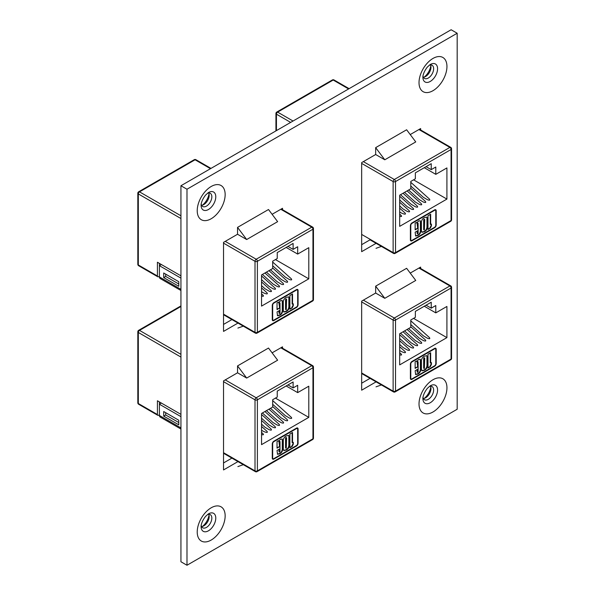 <?xml version="1.0" encoding="UTF-8"?>
<svg xmlns="http://www.w3.org/2000/svg" width="595" height="595" viewBox="0 0 595 595"><rect width="100%" height="100%" fill="white"/><g stroke="black" fill="none" stroke-linecap="round" stroke-linejoin="round"><path stroke-width="0.89" d="M375.661 293.052L375.661 286.173L406.623 268.3L415.749 280.446L384.794 298.318L375.661 293.052L361.656 301.137L361.656 390.194L376.085 381.864M420.635 268.486L420.635 267.088L410.223 273.098M237.546 372.79L237.546 365.918L268.501 348.045L277.634 360.191L246.672 378.063L237.546 372.79L223.534 380.882L223.534 469.938L237.97 461.601M282.513 348.231L282.513 346.833L272.108 352.835M457.176 33.246L186.986 189.232L186.986 565.25L457.176 409.256L457.176 33.246L451.129 29.75L180.94 185.744L186.986 189.232M237.546 234.259L237.546 227.387L268.501 209.514L277.634 221.66L246.672 239.532L237.546 234.259L223.534 242.351L223.534 331.408L237.97 323.07M282.513 209.7L282.513 208.295L272.108 214.304M375.661 154.522L375.661 147.642L406.623 129.769L415.749 141.915L384.794 159.787L375.661 154.522L361.656 162.606L361.656 251.663L376.085 243.333M420.635 129.955L420.635 128.557L410.223 134.567M186.986 565.25L180.94 561.754L180.94 185.744M370.038 378.368L361.656 383.21M231.916 458.113L223.534 462.955M223.534 314.167L255.01 332.337A1.681 0.974 120 0 0 255.359 333.111L223.534 314.74L231.909 319.582L223.534 324.416M370.038 239.837L361.656 244.679M207.476 514.534A7.594 4.381 -60 0 1 210.266 514.63A7.594 4.381 -60 0 1 211.842 518.104A7.594 4.381 -60 0 1 208.525 525.742A7.594 4.381 -60 0 1 202.679 527.78A7.594 4.381 -60 0 1 201.199 525.407M201.586 526.582A7.594 4.381 120 0 0 203.802 525.861A7.594 4.381 120 0 0 209.172 516.557A7.594 4.381 120 0 0 208.689 514.273M202.493 526.426A11.751 6.783 120 0 0 209.009 515.144M429.278 386.482A7.594 4.381 -60 0 1 432.067 386.572A7.594 4.381 -60 0 1 433.636 390.052A7.594 4.381 -60 0 1 430.326 397.691A7.594 4.381 -60 0 1 424.473 399.721A7.594 4.381 -60 0 1 422.993 397.356M423.38 398.531A7.594 4.381 120 0 0 425.596 397.802A7.594 4.381 120 0 0 430.966 388.505A7.594 4.381 120 0 0 430.482 386.222M424.287 398.375A11.751 6.783 120 0 0 430.802 387.092M207.476 193.234A7.594 4.381 -60 0 1 210.266 193.323A7.594 4.381 -60 0 1 211.842 196.804A7.594 4.381 -60 0 1 208.525 204.442A7.594 4.381 -60 0 1 202.679 206.472A7.594 4.381 -60 0 1 201.199 204.107M201.586 205.282A7.594 4.381 120 0 0 203.802 204.561A7.594 4.381 120 0 0 209.172 195.257A7.594 4.381 120 0 0 208.689 192.973M202.493 205.126A11.751 6.783 120 0 0 209.009 193.844M429.278 65.175A7.594 4.381 -60 0 1 432.067 65.272A7.594 4.381 -60 0 1 433.636 68.745A7.594 4.381 -60 0 1 430.326 76.391A7.594 4.381 -60 0 1 424.473 78.421A7.594 4.381 -60 0 1 422.993 76.056M423.38 77.231A7.594 4.381 120 0 0 425.596 76.502A7.594 4.381 120 0 0 430.966 67.205A7.594 4.381 120 0 0 430.482 64.922M424.287 77.075A11.751 6.783 120 0 0 430.802 65.785M292.175 446.436L289.877 447.767L289.877 434.015L292.539 432.476L292.539 442.792L293.32 442.338L293.32 444.145L292.175 446.436L289.877 447.306M273.864 458.611L296.488 445.551A1.681 0.974 120 0 0 297.679 443.491L297.679 429.278A1.681 0.974 120 0 0 297.329 428.512A1.681 0.974 120 0 0 296.488 428.593L273.864 441.654A1.681 0.974 120 0 0 272.674 443.714L272.674 457.927A1.681 0.974 120 0 0 273.023 458.693A1.681 0.974 120 0 0 273.864 458.611M283.294 440.144C283.599 438.203 284.589 436.797 286.262 435.919L288.709 435.421L289.244 436.685L289.244 445.61C289.029 447.663 288.025 449.143 286.24 450.043L283.86 450.571L283.294 449.069L283.294 440.144M279.851 446.495L277.025 448.124L277.025 441.43L278.252 440.724L278.586 441.289L280.379 439.318L282.179 439.036L282.67 440.36L282.67 449.411C282.484 451.419 281.517 452.877 279.776 453.777L277.538 454.29L277.025 450.474L279.375 449.121L279.375 451.865L280.007 451.486L280.007 441.683L279.375 442.078L279.851 446.495L277.025 447.671M278.981 449.351L278.981 451.635L279.687 452.014M280.007 441.683L279.293 441.297L279.375 442.078M180.94 429.04L160.1 417.006A3.369 1.941 -60 0 1 159.408 415.466L159.408 401.93M180.94 416.649L159.408 404.221L161.386 403.075L180.94 414.358L157.422 400.785L157.422 414.529A1.681 0.974 120 0 0 157.772 415.303A1.681 0.974 120 0 0 158.612 415.221L159.408 414.76M178.79 424.823L163.707 416.121L163.707 411.532L178.79 420.241L178.79 424.823M261.555 430.096C262.462 431.249 269.052 433.963 266.917 431.241L261.555 426.429M261.555 418.203L269.044 424.927L273.12 427.344C275.396 428.125 276.028 427.872 275.016 426.57L261.555 414.484M266.441 410.647L277.144 420.248L281.219 422.666C283.495 423.454 284.127 423.194 283.116 421.892L268.962 409.189M272.674 404.295L285.236 415.578L289.311 417.995C291.587 418.776 292.219 418.523 291.208 417.221L272.674 400.576M261.555 444.636L308.79 417.363L308.79 386.2L297.679 392.618L297.679 385.285L293.112 387.918L293.112 381.96L277.233 391.123L277.233 397.081L272.674 399.721L272.674 407.054L261.555 413.465L261.555 444.636M275.448 398.114L308.79 417.363M270.494 408.311L281.19 417.913L285.265 420.33C287.541 421.119 288.173 420.858 287.162 419.557L272.674 406.549M262.395 412.982L273.09 422.591L277.166 425.009C279.442 425.789 280.074 425.537 279.062 424.235L264.916 411.532M261.555 424.176L264.998 427.262L269.074 429.679C271.35 430.468 271.982 430.207 270.97 428.906L261.555 420.457M261.555 434.573C263.518 435.057 263.957 434.722 262.871 433.584L261.555 432.401M286.165 385.969L297.679 392.618M296.488 446.012A2.246 1.294 120 0 0 298.073 443.26L298.073 429.055A2.246 1.294 120 0 0 297.612 428.021A2.246 1.294 120 0 0 296.488 428.132L273.864 441.2A2.246 1.294 120 0 0 272.272 443.944L272.272 458.157A2.246 1.294 120 0 0 272.741 459.184A2.246 1.294 120 0 0 273.864 459.072L296.488 446.012L296.087 445.781A2.246 1.294 120 0 0 296.094 445.774L273.462 458.842L273.864 459.072M287.95 384.935L293.112 387.918M237.546 365.918L246.672 378.063M243.296 464.68L237.888 466.599M178.79 422.532L165.693 414.975L163.707 416.121M165.693 414.975L165.693 412.677M272.562 459.035A2.246 1.294 120 0 0 273.462 458.842M298.073 443.26L297.679 443.03L297.679 428.824A2.246 1.294 120 0 0 297.396 427.939M272.674 457.927L272.272 457.696A1.681 0.974 120 0 0 272.622 458.47A1.681 0.974 120 0 0 272.845 458.537M297.106 428.437A1.681 0.974 120 0 0 296.935 428.281A1.681 0.974 120 0 0 296.087 428.363L273.856 441.2M292.138 432.706L292.138 442.561L292.539 442.792M292.926 442.568L293.32 444.145M292.926 443.915L291.773 446.205M288.508 435.339L289.244 436.685M288.85 436.462L288.85 445.38L289.244 445.61M288.85 445.38C288.635 447.433 287.63 448.913 285.845 449.813L286.24 450.043M285.845 449.813L283.681 450.437M286.582 437.965L285.868 437.496L286.188 437.734L285.563 438.099L285.563 447.745L286.262 448.221L286.582 437.965L285.957 438.329L286.262 448.221M285.563 438.099L285.957 438.329M278.058 440.836L278.586 441.289M281.956 438.954L282.67 440.36M282.268 440.136L282.268 449.18L282.67 449.411M282.268 449.18C282.082 451.188 281.123 452.646 279.375 453.546L279.776 453.777M279.375 453.546L277.352 454.149M278.981 441.847L279.375 444.956M279.449 444.919L279.449 446.265M292.175 307.905L289.877 309.229L289.877 295.484L292.539 293.945L292.539 304.253L293.32 303.807L293.32 305.614L292.175 307.905L289.877 308.775M273.864 320.08L296.488 307.02A1.681 0.974 120 0 0 297.679 304.96L297.679 290.747A1.681 0.974 120 0 0 297.329 289.981A1.681 0.974 120 0 0 296.488 290.062L273.864 303.123A1.681 0.974 120 0 0 272.674 305.183L272.674 319.396A1.681 0.974 120 0 0 273.023 320.162A1.681 0.974 120 0 0 273.864 320.08M283.294 301.613C283.599 299.672 284.589 298.266 286.262 297.388L288.709 296.89L289.244 298.154L289.244 307.079C289.029 309.132 288.025 310.605 286.24 311.512L283.86 312.04L283.294 310.538L283.294 301.613M279.851 307.965L277.025 309.593L277.025 302.9L278.252 302.193L278.586 302.751L280.379 300.787L282.179 300.505L282.67 301.829L282.67 310.88C282.484 312.888 281.517 314.339 279.776 315.246L277.538 315.759L277.025 311.944L279.375 310.59L279.375 313.334L280.007 312.955L280.007 303.153L279.375 303.547L279.851 307.965L277.025 309.132M278.981 310.821L278.981 313.104L279.687 313.483M280.007 303.153L279.293 302.758L279.375 303.547M180.94 290.509L160.1 278.475A3.369 1.941 -60 0 1 159.408 276.935L159.408 263.392M180.94 278.118L159.408 265.69L161.386 264.537L180.94 275.827L157.422 262.246L157.422 275.998A1.681 0.974 120 0 0 157.772 276.772A1.681 0.974 120 0 0 158.612 276.682L159.408 276.229M178.79 286.292L163.707 277.582L163.707 273.001L178.79 281.71L178.79 286.292M261.555 291.565C262.462 292.718 269.052 295.432 266.917 292.71L261.555 287.898M261.555 279.672L269.044 286.396L273.12 288.813C275.396 289.594 276.028 289.341 275.016 288.039L261.555 275.954M266.441 272.116L277.144 281.718L281.219 284.135C283.495 284.923 284.127 284.663 283.116 283.361L268.962 270.658M272.674 265.764L285.236 277.047L289.311 279.464C291.587 280.245 292.219 279.992 291.208 278.691L272.674 262.045M261.555 306.105L308.79 278.832L308.79 247.669L297.679 254.08L297.679 246.746L293.112 249.387L293.112 243.429L277.233 252.592L277.233 258.55L272.674 261.183L272.674 268.516L261.555 274.935L261.555 306.105M275.448 259.584L308.79 278.832M270.494 269.78L281.19 279.382L285.265 281.799C287.541 282.58 288.173 282.328 287.162 281.026L272.674 268.018M262.395 274.451L273.09 284.053L277.166 286.47C279.442 287.259 280.074 286.998 279.062 285.697L264.916 272.993M261.555 285.645L264.998 288.731L269.074 291.148C271.35 291.937 271.982 291.676 270.97 290.375L261.555 281.926M261.555 296.042C263.518 296.526 263.957 296.191 262.871 295.046L261.555 293.87M286.165 247.438L297.679 254.08M296.488 307.474A2.246 1.294 120 0 0 298.073 304.729L298.073 290.516A2.246 1.294 120 0 0 297.612 289.49A2.246 1.294 120 0 0 296.488 289.601L273.864 302.662A2.246 1.294 120 0 0 272.272 305.413L272.272 319.619A2.246 1.294 120 0 0 272.741 320.653A2.246 1.294 120 0 0 273.864 320.541L296.488 307.474L296.087 307.251A2.246 1.294 120 0 0 296.094 307.243L273.462 320.311L273.864 320.541M287.95 246.404L293.112 249.387M237.546 227.387L246.672 239.532M243.296 326.142L237.888 328.068M178.79 284.001L165.693 276.437L163.707 277.582M165.693 276.437L165.693 274.146M272.562 320.504A2.246 1.294 120 0 0 273.462 320.311M298.073 304.729L297.679 304.499L297.679 290.293A2.246 1.294 120 0 0 297.396 289.408M272.674 319.396L272.272 319.165A1.681 0.974 120 0 0 272.622 319.932A1.681 0.974 120 0 0 272.845 320.006M297.106 289.906A1.681 0.974 120 0 0 296.935 289.75A1.681 0.974 120 0 0 296.087 289.832L273.856 302.669M292.138 294.175L292.138 304.03L292.539 304.253M292.926 304.03L293.32 305.614M292.926 305.384L291.773 307.675M288.508 296.808L289.244 298.154M288.85 297.924L288.85 306.849L289.244 307.079M288.85 306.849C288.635 308.902 287.63 310.382 285.845 311.282L286.24 311.512M285.845 311.282L283.681 311.899M286.582 299.434L285.868 298.965L286.188 299.203L285.563 299.568L285.563 309.214L286.262 309.69L286.582 299.434L285.957 299.798L286.262 309.69M285.563 299.568L285.957 299.798M278.058 302.305L278.586 302.751M281.956 300.416L282.67 301.829M282.268 301.606L282.268 310.649L282.67 310.88M282.268 310.649C282.082 312.658 281.123 314.115 279.375 315.015L279.776 315.246M279.375 315.015L277.352 315.618M278.981 303.316L279.375 306.425M279.449 306.388L279.449 307.734M430.289 366.691L427.991 368.022L427.991 354.27L430.654 352.731L430.654 363.047L431.442 362.593L431.442 364.4L430.289 366.691L427.991 367.561M411.978 378.874L434.603 365.806A1.681 0.974 120 0 0 435.793 363.746L435.793 349.54A1.681 0.974 120 0 0 435.451 348.767A1.681 0.974 120 0 0 434.603 348.849L411.978 361.916A1.681 0.974 120 0 0 410.788 363.976L410.788 378.182A1.681 0.974 120 0 0 411.138 378.955A1.681 0.974 120 0 0 411.978 378.874M421.416 360.406C421.721 358.465 422.71 357.052 424.376 356.182L426.831 355.676L427.366 356.948L427.366 365.865C427.143 367.918 426.146 369.398 424.361 370.298L421.981 370.826L421.416 369.324L421.416 360.406M417.965 366.758L415.146 368.387L415.146 361.693L416.374 360.979L416.708 361.544L418.493 359.573L420.301 359.291L420.784 360.622L420.784 369.666C420.598 371.674 419.639 373.132 417.891 374.032L415.652 374.553L415.146 370.737L417.497 369.376L417.497 372.12L418.121 371.749L418.121 361.946L417.497 362.34L417.965 366.758L415.146 367.926M417.102 369.607L417.102 371.897L417.809 372.277M418.121 361.946L417.415 361.552L417.497 362.34M399.676 350.351C400.584 351.504 407.166 354.226 405.039 351.504L399.676 346.692M399.676 338.458L407.166 345.182L411.242 347.599C413.518 348.387 414.15 348.127 413.138 346.826L399.676 334.747M404.563 330.902L415.258 340.511L419.334 342.928C421.61 343.709 422.242 343.456 421.23 342.155L407.084 329.452M410.788 324.55L423.357 335.833L427.433 338.25C429.709 339.038 430.341 338.778 429.33 337.477L410.788 320.831M399.676 364.891L446.912 337.625L446.912 306.455L435.793 312.873L435.793 305.54L431.234 308.173L431.234 302.215L415.355 311.386L415.355 317.343L410.788 319.976L410.788 327.31L399.676 333.728L399.676 364.891M413.57 318.37L446.912 337.625M408.609 328.566L419.311 338.168L423.387 340.585C425.663 341.374 426.295 341.113 425.284 339.812L410.788 326.804M400.517 333.245L411.212 342.846L415.288 345.264C417.564 346.052 418.196 345.792 417.184 344.49L403.038 331.787M399.676 344.431L403.113 347.525L407.188 349.934C409.464 350.723 410.096 350.462 409.085 349.161L399.676 340.719M399.676 354.828C401.64 355.312 402.079 354.984 400.993 353.839L399.676 352.664M424.287 306.224L435.793 312.873M434.603 366.267A2.246 1.294 120 0 0 436.195 363.515L436.195 349.31A2.246 1.294 120 0 0 435.726 348.283A2.246 1.294 120 0 0 434.603 348.395L411.978 361.455A2.246 1.294 120 0 0 410.394 364.207L410.394 378.413A2.246 1.294 120 0 0 410.855 379.439A2.246 1.294 120 0 0 411.978 379.327L434.603 366.267L434.209 366.037A2.246 1.294 120 0 0 434.216 366.037L411.584 379.097L411.978 379.327M426.072 305.198L431.234 308.173M375.661 286.173L384.794 298.318M381.41 384.935L376.01 386.854M410.676 379.298A2.246 1.294 120 0 0 411.584 379.097M436.195 363.515L435.793 363.285L435.793 349.079A2.246 1.294 120 0 0 435.51 348.194M410.788 378.182L410.394 377.951A1.681 0.974 120 0 0 410.743 378.725A1.681 0.974 120 0 0 410.966 378.799M435.228 348.692A1.681 0.974 120 0 0 435.049 348.536A1.681 0.974 120 0 0 434.209 348.618L411.978 361.455M430.259 352.961L430.259 362.816L430.654 363.047M431.04 362.824L431.442 364.4M431.04 364.177L429.895 366.468M426.622 355.594L427.366 356.948M426.972 356.717L426.972 365.635L427.366 365.865M426.972 365.635C426.749 367.695 425.745 369.168 423.96 370.068L424.361 370.298M423.96 370.068L421.803 370.692M424.704 358.227L423.982 357.759L424.309 357.997L423.677 358.354L423.677 368L424.376 368.476L424.704 358.227L424.079 358.584L424.376 368.476M423.677 358.354L424.079 358.584M416.18 361.091L416.708 361.544M420.077 359.209L420.784 360.622M420.39 360.392L420.39 369.436L420.784 369.666M420.39 369.436C420.204 371.444 419.237 372.901 417.497 373.809L417.891 374.032M417.497 373.809L415.474 374.404M417.102 362.11L417.497 365.218M417.571 365.174L417.571 366.527M430.289 228.16L427.991 229.492L427.991 215.74L430.654 214.2L430.654 224.516L431.442 224.062L431.442 225.869L430.289 228.16L427.991 229.03M411.978 240.335L434.603 227.275A1.681 0.974 120 0 0 435.793 225.215L435.793 211.009A1.681 0.974 120 0 0 435.451 210.236A1.681 0.974 120 0 0 434.603 210.318L411.978 223.378A1.681 0.974 120 0 0 410.788 225.446L410.788 239.651A1.681 0.974 120 0 0 411.138 240.425A1.681 0.974 120 0 0 411.978 240.335M421.416 221.868C421.721 219.934 422.71 218.521 424.376 217.644L426.831 217.145L427.366 218.417L427.366 227.335C427.143 229.387 426.146 230.867 424.361 231.767L421.981 232.295L421.416 230.793L421.416 221.868M417.965 228.22L415.146 229.849L415.146 223.155L416.374 222.448L416.708 223.013L418.493 221.042L420.301 220.76L420.784 222.091L420.784 231.135C420.598 233.143 419.639 234.601 417.891 235.501L415.652 236.022L415.146 232.206L417.497 230.845L417.497 233.59L418.121 233.218L418.121 223.415L417.497 223.802L417.965 228.22L415.146 229.395M417.102 231.076L417.102 233.359L417.809 233.738M418.121 223.415L417.415 223.021L417.497 223.802M399.676 211.82C400.584 212.973 407.166 215.688 405.039 212.973L399.676 208.153M399.676 199.927L407.166 206.651L411.242 209.068C413.518 209.857 414.15 209.596 413.138 208.295L399.676 196.209M404.563 192.371L415.258 201.98L419.334 204.39C421.61 205.178 422.242 204.918 421.23 203.616M410.788 186.019L423.357 197.302L427.433 199.719C429.709 200.508 430.341 200.247 429.33 198.946L410.788 182.301M399.676 226.36L446.912 199.087L446.912 167.924L435.793 174.342L435.793 167.009L431.234 169.642L431.234 163.685L415.355 172.847L415.355 178.812L410.788 181.445L410.788 188.779L399.676 195.197L399.676 226.36M413.57 179.839L446.912 199.087M408.609 190.036L419.311 199.637L423.387 202.055C425.663 202.843 426.295 202.583 425.284 201.281L410.788 188.273M400.517 194.706L411.212 204.316L415.288 206.733C417.564 207.514 418.196 207.261 417.184 205.959L403.038 193.256M399.676 205.9L403.113 208.986L407.188 211.404C409.464 212.192 410.096 211.932 409.085 210.63L399.676 202.181M399.676 216.297C401.64 216.781 402.079 216.454 400.993 215.308L399.676 214.126M424.287 167.693L435.793 174.342M434.603 227.736A2.246 1.294 120 0 0 436.195 224.984L436.195 210.779A2.246 1.294 120 0 0 435.726 209.752A2.246 1.294 120 0 0 434.603 209.864L411.978 222.924A2.246 1.294 120 0 0 410.394 225.669L410.394 239.882A2.246 1.294 120 0 0 410.855 240.908A2.246 1.294 120 0 0 411.978 240.797L434.603 227.736L434.209 227.506A2.246 1.294 120 0 0 434.216 227.506L411.584 240.566L411.978 240.797M426.072 166.667L431.234 169.642M375.661 147.642L384.794 159.787M381.41 246.404L376.01 248.323M410.676 240.759A2.246 1.294 120 0 0 411.584 240.566M436.195 224.984L435.793 224.754L435.793 210.548A2.246 1.294 120 0 0 435.51 209.663M410.788 239.651L410.394 239.421A1.681 0.974 120 0 0 410.743 240.194A1.681 0.974 120 0 0 410.966 240.268M435.228 210.161A1.681 0.974 120 0 0 435.049 210.005A1.681 0.974 120 0 0 434.209 210.087L411.978 222.924M430.259 214.431L430.259 224.285L430.654 224.516M431.04 224.293L431.442 225.869M431.04 225.639L429.895 227.93M426.622 217.063L427.366 218.417M426.972 218.187L426.972 227.104L427.366 227.335M426.972 227.104C426.749 229.157 425.745 230.637 423.96 231.537L424.361 231.767M423.96 231.537L421.803 232.162M424.704 219.689L423.982 219.228L424.309 219.466L423.677 219.823L423.677 229.469L424.376 229.945L424.704 219.689L424.079 220.053L424.376 229.945M423.677 219.823L424.079 220.053M416.18 222.56L416.708 223.013M420.077 220.678L420.784 222.091M420.39 221.861L420.39 230.905L420.784 231.135M420.39 230.905C420.204 232.913 419.237 234.371 417.497 235.27L417.891 235.501M417.497 235.27L415.474 235.873M417.102 223.579L417.497 226.688M417.571 226.643L417.571 227.997M432.981 90.693A19.747 11.402 120 0 0 445.075 59.522A19.747 11.402 120 0 0 420.888 73.49A19.747 11.402 120 0 0 432.981 90.693M211.188 218.744A19.747 11.402 120 0 0 223.281 187.574A19.747 11.402 120 0 0 199.094 201.541A19.747 11.402 120 0 0 211.188 218.744M432.981 411.993A19.747 11.402 120 0 0 445.075 380.822A19.747 11.402 120 0 0 420.888 394.79A19.747 11.402 120 0 0 432.981 411.993M211.188 540.052A19.747 11.402 120 0 0 223.281 508.881A19.747 11.402 120 0 0 199.094 522.841A19.747 11.402 120 0 0 211.188 540.052M215.777 518.104A10.375 5.987 -60 0 1 208.436 530.807A10.375 5.987 -60 0 1 201.103 526.575C200.946 526.701 201.043 522.127 205.602 516.356L208.436 513.864A10.375 5.987 -60 0 1 215.777 518.104M437.57 390.052A10.375 5.987 -60 0 1 430.237 402.755A10.375 5.987 -60 0 1 422.904 398.524C422.74 398.65 422.844 394.076 427.396 388.304L430.237 385.813A10.375 5.987 -60 0 1 437.57 390.052M215.777 196.804A10.375 5.987 -60 0 1 208.436 209.507A10.375 5.987 -60 0 1 201.103 205.275C200.946 205.401 201.043 200.827 205.602 195.056L208.436 192.564A10.375 5.987 -60 0 1 215.777 196.804M437.57 68.745A10.375 5.987 -60 0 1 430.237 81.456A10.375 5.987 -60 0 1 422.904 77.216C422.74 77.343 422.844 72.776 427.396 67.004L430.237 64.513A10.375 5.987 -60 0 1 437.57 68.745M159.408 415.466L180.94 427.902M180.94 357.067L138.315 332.464L138.315 403.499L157.422 414.529M225.237 379.893L256.2 397.772L311.765 365.687L280.81 347.815M180.94 306.477L139.505 330.396L180.94 354.322M312.613 439.564A1.681 1.681 0 0 0 313.453 438.106A1.681 0.974 -0 0 1 312.955 438.79L312.955 367.747L257.39 399.833L257.39 470.876L312.955 438.79A1.681 0.974 60 0 1 312.613 439.564L257.04 471.642A1.681 0.974 60 0 0 257.39 470.876A1.681 0.974 -0 0 1 255.01 470.876L255.01 399.833L223.534 381.663M223.534 452.698L255.01 470.876A1.681 0.974 120 0 0 255.359 471.642L223.534 453.271M297.679 428.824L298.073 429.055M296.087 428.363L296.488 428.593M138.665 404.273A1.681 0.974 -60 0 1 138.315 403.499A1.681 0.974 -0 0 1 137.824 402.815A1.681 1.681 0 0 0 138.665 404.273L157.772 415.303M138.315 332.464A1.681 0.974 -60 0 1 139.505 330.396A1.681 0.974 60 0 0 138.665 330.314A1.681 1.681 0 0 0 137.824 331.772A1.681 0.974 -0 0 0 138.315 332.464M255.01 399.833A1.681 0.974 -0 0 0 257.39 399.833A1.681 0.974 60 0 0 256.2 397.772A1.681 0.974 120 0 0 255.01 399.833M313.453 367.063A1.681 1.681 0 0 0 312.613 365.605A1.681 0.974 -60 0 0 311.765 365.687A1.681 0.974 60 0 1 312.955 367.747A1.681 0.974 -0 0 0 313.453 367.063L313.453 438.106M159.408 276.935L180.94 289.363M180.94 218.536L138.315 193.925L138.315 264.968L157.422 275.998M225.237 241.362L256.2 259.242L311.765 227.156L280.81 209.284M210.489 168.683L195.071 159.787L139.505 191.865L180.94 215.784M312.613 301.033A1.681 1.681 0 0 0 313.453 299.568A1.681 0.974 -0 0 1 312.955 300.259L312.955 229.216L257.39 261.302L257.39 332.337L312.955 300.259A1.681 0.974 60 0 1 312.613 301.033L257.04 333.111A1.681 0.974 60 0 0 257.39 332.337A1.681 0.974 -0 0 1 255.01 332.337L255.01 261.302L223.534 243.132M297.679 290.293L298.073 290.516M296.087 289.832L296.488 290.062M138.665 265.742A1.681 0.974 -60 0 1 138.315 264.968A1.681 0.974 -0 0 1 137.824 264.284A1.681 1.681 0 0 0 138.665 265.742L157.772 276.772M138.315 193.925A1.681 0.974 -60 0 1 139.505 191.865A1.681 0.974 60 0 0 138.665 191.783A1.681 1.681 0 0 0 137.824 193.241A1.681 0.974 -0 0 0 138.315 193.925M194.23 159.698A1.681 0.974 60 0 1 195.071 159.787A1.681 0.974 120 0 1 195.919 159.698A1.681 1.681 0 0 0 194.23 159.698L138.665 191.783M255.01 261.302A1.681 0.974 -0 0 0 257.39 261.302A1.681 0.974 60 0 0 256.2 259.242A1.681 0.974 120 0 0 255.01 261.302M313.453 228.532A1.681 1.681 0 0 0 312.613 227.074A1.681 0.974 -60 0 0 311.765 227.156A1.681 0.974 60 0 1 312.955 229.216A1.681 0.974 -0 0 0 313.453 228.532L313.453 299.568M363.359 300.155L394.321 318.028L449.887 285.95L418.925 268.07M370.031 239.845L393.474 253.366A1.681 1.681 0 0 0 395.162 253.366A1.681 0.974 60 0 0 395.511 252.6L451.077 220.514L451.077 149.479L395.511 181.557L395.511 252.6A1.681 0.974 -0 0 1 393.124 252.6L393.124 181.557L361.656 163.387M450.727 359.819A1.681 1.681 0 0 0 451.568 358.361A1.681 0.974 -0 0 1 451.077 359.045L451.077 288.01L395.511 320.088L395.511 391.131L451.077 359.045A1.681 0.974 60 0 1 450.727 359.819L395.162 391.904A1.681 0.974 60 0 0 395.511 391.131A1.681 0.974 -0 0 1 393.124 391.131L393.124 320.088L361.656 301.918M361.656 372.961L393.124 391.131A1.681 0.974 120 0 0 393.474 391.904L361.656 373.526M435.793 349.079L436.195 349.31M434.209 348.618L434.603 348.849M393.124 320.088A1.681 0.974 -0 0 0 395.511 320.088A1.681 0.974 60 0 0 394.321 318.028A1.681 0.974 120 0 0 393.124 320.088M451.568 287.318A1.681 1.681 0 0 0 450.727 285.86A1.681 0.974 -60 0 0 449.887 285.95A1.681 0.974 60 0 1 451.077 288.01A1.681 0.974 -0 0 0 451.568 287.318L451.568 358.361M290.658 122.399L276.437 114.188L276.437 130.61M363.359 161.624L394.321 179.497L449.887 147.411L418.925 129.539M348.603 88.938L333.193 80.042L277.627 112.12L293.038 121.023M361.656 234.43L393.124 252.6A1.681 0.974 120 0 0 393.474 253.366M435.793 210.548L436.195 210.779M434.209 210.087L434.603 210.318M276.437 114.188A1.681 0.974 -60 0 1 277.627 112.12A1.681 0.974 60 0 0 276.787 112.038A1.681 1.681 0 0 0 275.939 113.496A1.681 0.974 -0 0 0 276.437 114.188M332.352 79.961A1.681 0.974 60 0 1 333.193 80.042A1.681 0.974 120 0 1 334.033 79.961A1.681 1.681 0 0 0 332.352 79.961L276.787 112.038M450.727 221.288A1.681 1.681 0 0 0 451.568 219.83A1.681 0.974 -0 0 1 451.077 220.514A1.681 0.974 60 0 1 450.727 221.288L395.162 253.366M393.124 181.557A1.681 0.974 -0 0 0 395.511 181.557A1.681 0.974 60 0 0 394.321 179.497A1.681 0.974 120 0 0 393.124 181.557M451.568 148.787A1.681 1.681 0 0 0 450.727 147.329A1.681 0.974 -60 0 0 449.887 147.411A1.681 0.974 60 0 1 451.077 149.479A1.681 0.974 -0 0 0 451.568 148.787L451.568 219.83M272.622 458.47L273.023 458.693M296.935 428.281L297.329 428.512M286.493 437.689L286.098 437.459M286.054 448.258L285.652 448.028M279.449 452.066L279.055 451.836M279.933 441.475L279.531 441.245M137.824 331.772L137.824 402.815M180.94 305.904L138.665 330.314M255.359 471.642A1.681 1.681 0 0 0 257.04 471.642M312.613 365.605L281.301 347.532M272.622 319.932L273.023 320.162M296.935 289.75L297.329 289.981M286.493 299.159L286.098 298.928M286.054 309.727L285.652 309.497M279.449 313.535L279.055 313.305M279.933 302.944L279.531 302.714M137.824 193.241L137.824 264.284M210.98 168.4L195.919 159.698M255.359 333.111A1.681 1.681 0 0 0 257.04 333.111M312.613 227.074L281.301 208.994M410.743 378.725L411.138 378.955M435.049 348.536L435.451 348.767M424.614 357.945L424.213 357.714M424.168 368.513L423.774 368.283M417.571 372.321L417.169 372.098M418.047 361.73L417.653 361.5M393.474 391.904A1.681 1.681 0 0 0 395.162 391.904M450.727 285.86L419.423 267.787M407.084 190.921L421.23 203.624M410.743 240.194L411.138 240.425M435.049 210.005L435.451 210.236M424.614 219.414L424.213 219.183M424.168 229.982L423.774 229.752M417.571 233.79L417.169 233.56M418.047 223.199L417.653 222.969M275.939 113.496L275.939 130.893M349.101 88.655L334.033 79.961M450.727 147.329L419.423 129.256"/></g></svg>
